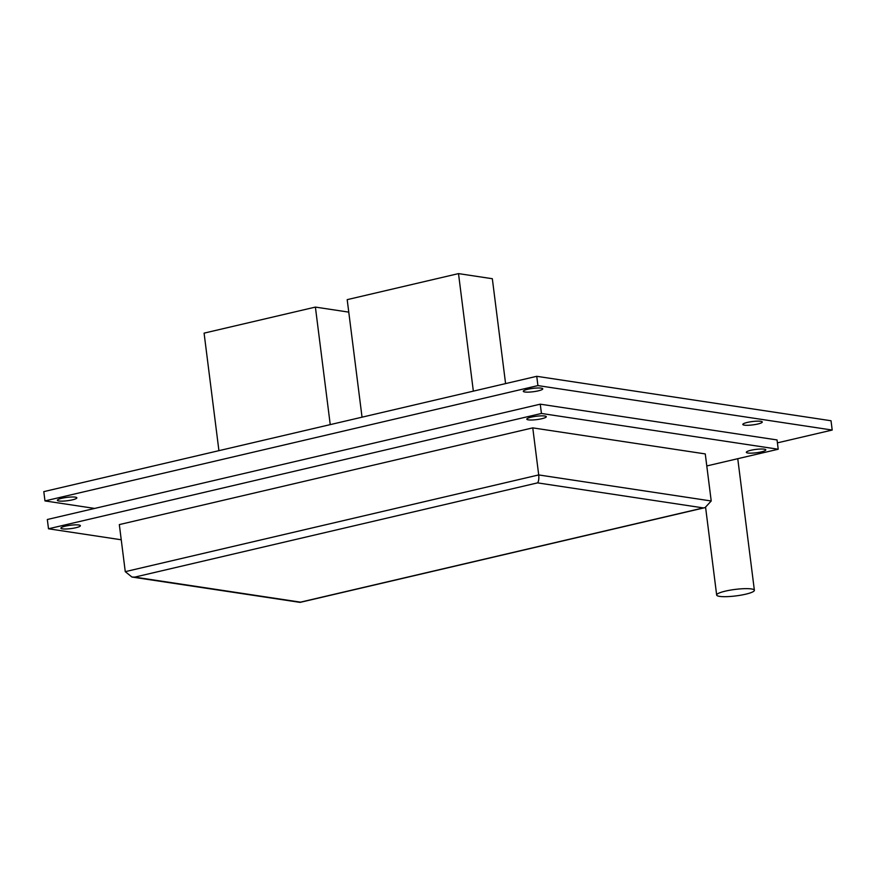 <?xml version="1.0" encoding="UTF-8"?>
<svg xmlns="http://www.w3.org/2000/svg" width="876" height="876" viewBox="0 0 876 876"><rect width="100%" height="100%" fill="white"/><g stroke="black" fill="none" stroke-linecap="round" stroke-linejoin="round"><path stroke-width="1.31" d="M78.851 525.009A9.822 1.686 -7.2 0 1 80.384 525.699A9.822 1.686 -7.2 0 1 73.464 528.217A9.822 1.686 -7.2 0 1 62.415 528.852A9.822 1.686 -7.2 0 1 60.893 528.162A9.822 1.686 -7.2 0 1 67.802 525.655A9.822 1.686 -7.2 0 1 78.851 525.009M48.498 528.786L47.326 519.501L540.262 404.175L777.045 439.938L778.216 449.235L541.445 413.461L48.498 528.786L121.238 539.78M540.262 404.175L541.445 413.461M706.79 465.944L778.216 449.235M747.863 453.012A9.822 1.686 -7.2 0 1 746.33 452.323A9.822 1.686 -7.2 0 1 753.24 449.804A9.822 1.686 -7.2 0 1 764.288 449.169A9.822 1.686 -7.2 0 1 765.821 449.859A9.822 1.686 -7.2 0 1 758.912 452.366A9.822 1.686 -7.2 0 1 747.863 453.012M528.337 419.856A9.822 1.686 -7.2 0 1 526.804 419.155A9.822 1.686 -7.2 0 1 533.714 416.647A9.822 1.686 -7.2 0 1 544.762 416.012A9.822 1.686 -7.2 0 1 546.295 416.702A9.822 1.686 -7.2 0 1 539.386 419.21A9.822 1.686 -7.2 0 1 528.337 419.856M131.926 577.032L300.074 602.381L705.038 507.642L711.213 500.984L705.268 453.921L532.761 427.871L119.322 524.593L125.268 571.656L131.926 577.032L134.729 577.12L537.568 482.873L703.318 507.916L300.479 602.151L134.729 577.12M711.213 500.984L538.707 474.934L532.761 427.871M125.268 571.656L538.707 474.934C539.058 478.778 538.674 481.428 537.568 482.873M705.038 507.642L703.318 507.916M218.923 450.658L204.086 333.132L315.393 307.093L348.768 312.13M315.393 307.093L330.241 424.619M94.652 508.43L44.972 500.919L43.8 491.633L536.747 376.308L831.028 420.754L832.2 430.05L777.417 442.862M536.747 376.308L537.919 385.593L832.2 430.05M44.972 500.919L537.919 385.593M744.337 425.145A9.822 1.686 -7.2 0 1 742.815 424.455A9.822 1.686 -7.2 0 1 749.725 421.936A9.822 1.686 -7.2 0 1 760.773 421.301A9.822 1.686 -7.2 0 1 762.295 421.991A9.822 1.686 -7.2 0 1 755.386 424.499A9.822 1.686 -7.2 0 1 744.337 425.145M58.9 500.984A9.822 1.686 -7.2 0 1 57.367 500.295A9.822 1.686 -7.2 0 1 64.287 497.787A9.822 1.686 -7.2 0 1 75.336 497.141A9.822 1.686 -7.2 0 1 76.858 497.831A9.822 1.686 -7.2 0 1 69.949 500.349A9.822 1.686 -7.2 0 1 58.9 500.984M524.812 391.988A9.822 1.686 -7.2 0 1 523.29 391.298A9.822 1.686 -7.2 0 1 530.199 388.78A9.822 1.686 -7.2 0 1 541.248 388.145A9.822 1.686 -7.2 0 1 542.77 388.834A9.822 1.686 -7.2 0 1 535.86 391.342A9.822 1.686 -7.2 0 1 524.812 391.988M719.623 596.381A19.009 3.263 172.8 0 0 741.008 595.143A19.009 3.263 172.8 0 0 754.378 590.282A19.009 3.263 172.8 0 0 751.422 588.946A19.009 3.263 172.8 0 0 730.037 590.183A19.009 3.263 172.8 0 0 716.667 595.045A19.009 3.263 172.8 0 0 719.623 596.381M362.04 417.184L347.192 299.647L458.509 273.608L492.334 278.721L505.583 383.6M458.509 273.608L473.347 391.134M737.756 458.695L754.378 590.282M705.607 507.489L716.667 595.045"/></g></svg>
